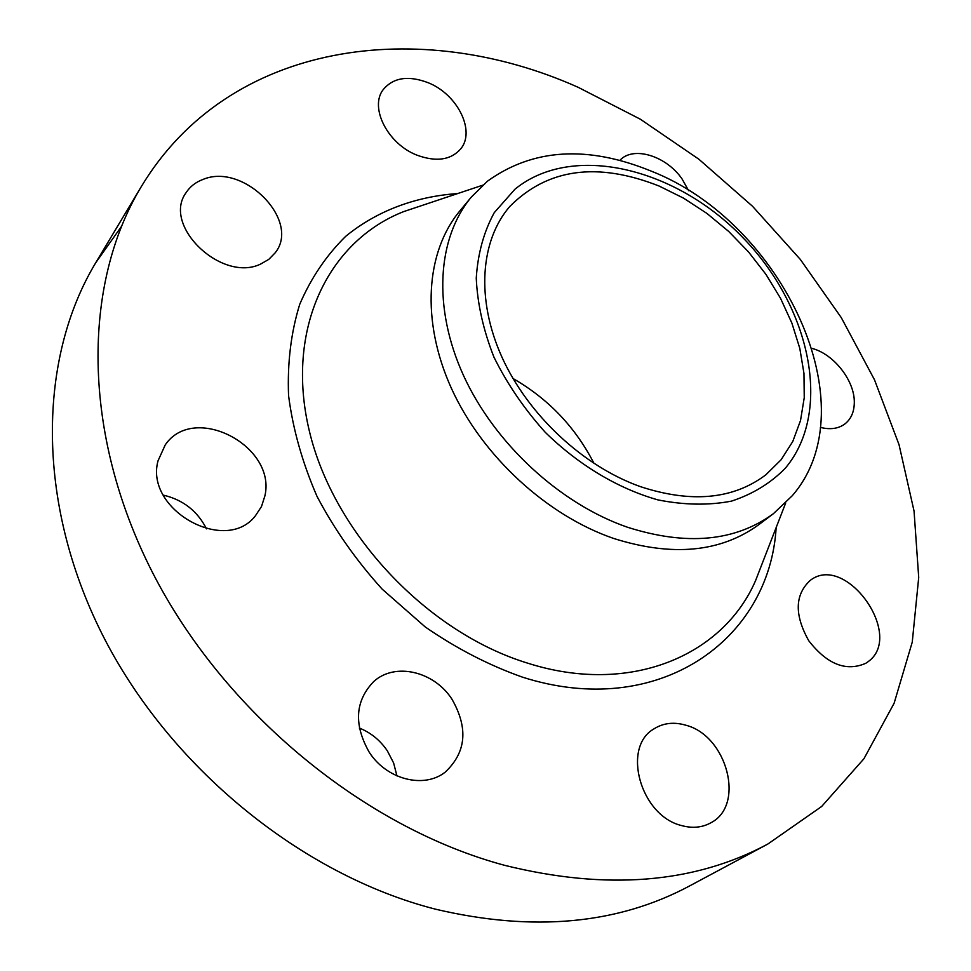 <?xml version="1.0" encoding="UTF-8"?>
<svg xmlns="http://www.w3.org/2000/svg" width="971" height="971" viewBox="0 0 971 971"><rect width="100%" height="100%" fill="white"/><g stroke="black" fill="none" stroke-linecap="round" stroke-linejoin="round"><path stroke-width="1.46" d="M812.193 348.443C833.846 354.112 854.674 380.681 854.31 402.334C854.249 411.704 851.166 418.877 845.061 423.817C838.519 428.709 830.29 429.886 820.374 427.386M767.83 844.042C694.435 883.489 606.741 890.589 504.786 865.367C364.695 827.899 224.022 712.447 152.471 572.429C80.945 432.18 82.753 283.52 141.183 186.796C229.508 40.029 420.346 16.713 578.073 87.269L640.338 119.202L698.841 159.195L752.501 206.253L800.298 259.403L841.262 317.602L874.483 379.758L899.037 444.682L914.051 511.074L918.712 577.442L912.255 642.122L894.109 703.259L863.911 758.776L821.66 806.476L767.83 844.042L689.859 885.795C617.884 924.392 533.079 932.184 435.457 909.172C301.386 874.932 168.663 766.689 101.955 633.772C35.308 500.623 38.512 357.607 95.765 262.692L121.302 226.668M359.343 728.056C370.813 732.632 380.159 740.242 387.38 750.899L393.607 762.951L396.945 775.902M163.322 495.125C183.094 499.81 197.489 511.062 206.507 528.867M512.991 378.496C548.397 398.85 575.415 427.191 594.058 463.519M659.139 186.056L683.523 198.133L706.888 213.402L728.723 231.474L748.556 251.962L765.961 274.405L780.526 298.303L791.899 323.137L799.801 348.371L803.964 373.41L804.243 397.673L800.517 420.552L792.797 441.429L781.145 459.72L765.767 474.88C733.166 499.385 691.352 503.306 640.338 486.617C583.207 466.323 528.139 414.969 501.971 357.207C475.851 299.371 480.244 240.626 509.824 206.435C547.608 168.469 597.383 161.684 659.139 186.056M514.933 189.224L494.239 212.685C483.825 231.778 477.829 253.601 476.251 278.179C477.429 303.838 483.34 330.189 493.984 357.231C507.238 383.97 524.304 408.973 545.168 432.216C578.57 465 618.139 488.631 657.877 499.883C684.082 505.09 708.599 505.503 731.43 501.145C752.707 494.166 770.658 483.194 785.284 468.24C833.118 411.558 810.469 306.848 742.864 237.628C675.901 167.801 572.405 142.3 514.933 189.224M471.372 197.028L487.406 181.225C532.812 148.539 587.334 145.128 650.958 171.017C782.577 222.298 869.7 406.606 792.215 495.78L773.341 513.744C735.181 541.515 686.582 546.018 627.521 527.253C560.109 503.949 494.785 443.759 463.568 375.631C432.423 307.419 437.253 237.956 471.372 197.028L459.853 210.913L465.886 204.201M773.341 513.744L758.921 524.583C720.834 552.317 672.478 556.966 613.854 538.517C546.916 515.601 482.247 456.067 451.479 388.497C420.759 320.843 425.784 251.768 459.853 210.913M260.58 264.088C221.837 282.901 161.841 225.673 186.007 192.78C189.976 186.614 195.644 182.172 203.012 179.429C243.697 162.218 301.216 220.83 275.145 252.861L268.797 259.378L260.58 264.088M685.999 725.264C727 735.775 745.57 805.141 710.869 822.789C702.154 827.62 692.372 828.542 681.508 825.544C640.35 815.713 621.574 747.148 653.896 728.918C663.339 722.934 674.032 721.72 685.999 725.264M417.263 155.263C387.805 144.206 369.029 107.344 383.314 89.478C393.461 77.51 408.366 75.24 428.065 82.681C457.559 94.236 475.948 131.364 460.509 149.133C450.641 160.069 436.222 162.108 417.263 155.263M451.964 699.205C468.495 728.141 466.226 752.464 445.131 772.188C423.914 789.022 386.543 779.519 369.174 752.137C353.59 724.451 355.095 700.928 373.689 681.569C394.979 662.028 434.049 671.264 451.964 699.205M619.862 160.349C633.213 145.662 666.155 155.785 682.03 178.895L688.657 190.704M264.877 495.963L261.49 506.534L255.458 515.722C225.794 554.902 144.424 509.872 158.03 460.812L165.228 444.912C193.921 402.613 276.735 445.992 264.877 495.963M810.336 580.306L810.433 580.245C846.069 552.815 905.069 635.871 867.928 661.821L865.804 663.278C846.19 671.871 827.183 664.382 808.782 640.787C794.254 614.813 794.764 594.653 810.336 580.306M785.709 502.929L755.572 580.622C723.007 655.886 629.839 695.843 527.435 663.084C426.742 632.23 333.393 532.776 309.312 430.893C284.855 328.829 328.489 241.039 403.718 211.593L422.579 205.294M776.157 527.556C769.627 640.217 658.156 720.494 522.507 677.163C488.947 665.281 456.528 648.555 425.249 626.963L382.137 589.106C356.199 560.425 334.473 529.498 316.995 496.339C302.345 462.572 292.866 428.964 288.557 395.5C287.295 362.814 291.021 332.398 299.748 304.263C311.096 277.924 326.414 255.288 345.688 236.341C376.869 210.828 415.491 196.494 457.705 193.557M141.183 186.796L95.765 262.692M762.781 562.027L755.572 580.622M482.757 185.182L422.64 205.269"/></g></svg>
